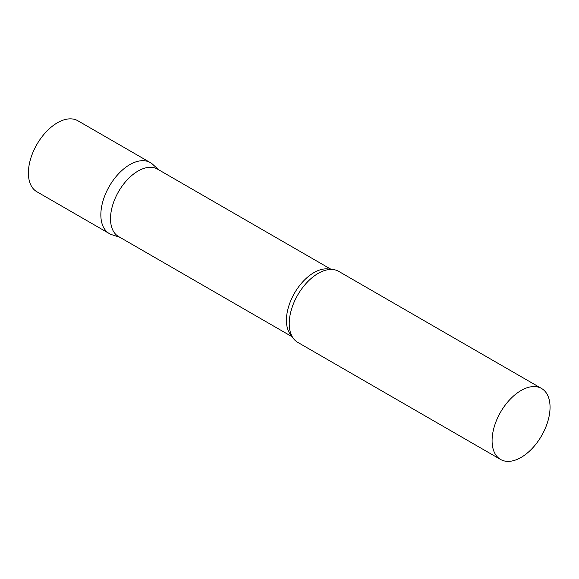 <?xml version="1.0" encoding="UTF-8"?>
<svg xmlns="http://www.w3.org/2000/svg" width="579" height="579" viewBox="0 0 579 579"><rect width="100%" height="100%" fill="white"/><g stroke="black" fill="none" stroke-linecap="round" stroke-linejoin="round"><path stroke-width="0.87" d="M109.337 233.583A40.986 23.659 -60 0 1 103.055 200.747A40.986 23.659 -60 0 1 129.826 164.624A40.986 23.659 -60 0 1 150.316 162.598L77.868 120.765A40.986 23.659 -60 0 0 57.372 122.799A40.986 23.659 -60 0 0 30.6 158.914A40.986 23.659 -60 0 0 36.882 191.758L109.337 233.583M331.275 269.438L157.51 169.119A38.938 22.48 120 0 0 127.51 179.548A38.938 22.48 120 0 0 110.509 218.732A38.938 22.48 120 0 0 118.579 236.558L292.337 336.877M158.733 169.821L152.711 164.349A40.986 23.659 120 0 0 120.432 171.862A40.986 23.659 120 0 0 100.847 214.823A40.986 23.659 120 0 0 112.051 234.784L119.795 237.26M541.56 388.48L338.693 271.356A40.986 23.659 120 0 0 324.189 270.646A40.986 23.659 120 0 0 289.225 323.581A40.986 23.659 120 0 0 289.847 330.139A40.986 23.659 120 0 0 297.707 342.341L500.574 459.465A40.986 23.659 120 0 0 532.159 448.486A40.986 23.659 120 0 0 550.05 407.24A40.986 23.659 120 0 0 541.56 388.48A40.986 23.659 120 0 0 509.976 399.459A40.986 23.659 120 0 0 492.085 440.706A40.986 23.659 120 0 0 500.574 459.465M330.544 269.445A38.938 22.48 120 0 0 301.681 283.022A38.938 22.48 120 0 0 286.424 320.288A38.938 22.48 120 0 0 291.982 336.24"/></g></svg>
